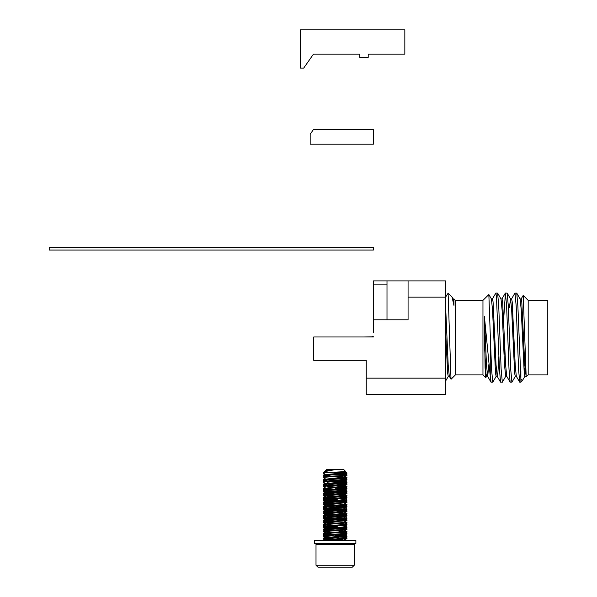 <?xml version="1.0" encoding="UTF-8"?>
<svg xmlns="http://www.w3.org/2000/svg" width="597" height="597" viewBox="0 0 597 597"><rect width="100%" height="100%" fill="white"/><g stroke="black" fill="none" stroke-linecap="round" stroke-linejoin="round"><path stroke-width="0.9" d="M408.072 280.903L445.675 280.903L445.675 297.112L408.072 297.112L408.072 280.903L373.386 280.903L373.386 332.85M386.998 280.903L386.998 284.142L373.386 284.142M366.252 378.155L445.675 378.155L445.675 394.363L366.252 394.363L366.252 360.327L313.738 360.327L313.738 336.984L373.386 336.984M373.386 319.805L408.072 319.805L408.072 297.112M445.675 297.112L445.675 378.155M386.998 319.805L386.998 284.142M445.675 307.97L448.198 365.013L449.295 376.274L451.063 379.252L455.399 374.916L455.399 300.351L482.958 300.351L488.853 294.53L490.249 334.335L490.249 376.147L484.398 316.447L485.092 367.797L485.764 377.722L486.652 376.274M451.004 379.229L448.108 293.06L452.041 297.075L453.959 305.418L453.959 299.343M455.399 374.916L482.958 374.916L482.958 300.351M528.181 337.633L528.181 374.916L547.792 374.916L547.792 300.351L528.181 300.351L528.181 337.633M521.091 298.993L523.218 295.388L526.188 376.819L528.181 374.916M524.927 367.67L524.211 373.073M524.942 376.274L522.263 380.826L520.882 378.976L517.875 306.112L516.763 293.134L514.905 293.134L511.517 298.993M520.621 375.588L520.882 370.968L520.882 382.207L522.263 380.826M496.226 376.274L492.838 382.132L491.062 382.207L490.249 376.147M492.749 382.207L491.555 369.155L490.249 334.335M506.823 376.356L505.704 376.356L502.405 382.132L500.547 382.132L499.435 369.155L496.443 296.455L495.846 293.06L492.368 298.993M504.502 344.118L504.069 356.051M502.323 382.207L501.129 369.155L498.734 306.112L497.622 293.134L495.846 293.06M515.368 376.274L511.98 382.132L510.122 382.132L509.01 369.155L506.614 306.112L505.42 293.06L503.674 319.216M511.898 382.207L510.696 369.155L508.308 306.112L507.196 293.134L505.42 293.06M520.882 382.207L519.688 382.132L518.577 369.155L516.189 306.112L514.987 293.06M526.188 376.819L524.77 365.013L521.785 301.858L521.181 298.91L520.062 298.91M519.688 382.132L516.301 376.274L515.204 365.013L512.211 301.858L511.614 298.91L510.487 298.91L509.435 307.649M510.122 382.132L506.726 376.274L505.629 365.013L502.637 301.858L502.04 298.91L500.913 298.91M498.891 356.051L497.853 373.409L497.256 376.356L496.129 376.356L495.532 373.409L492.54 310.253L491.443 298.993L488.853 294.53M500.547 382.132L497.159 376.274L496.055 365.013L493.07 301.858L492.465 298.91L491.346 298.91M488.913 364.334L487.682 376.356L486.488 365.013L484.398 316.447M525.681 370.759L525.405 373.737M525.972 376.356L524.845 376.356L524.248 373.409L521.256 310.253L520.159 298.993L516.763 293.134M516.398 376.356L515.271 376.356L514.674 373.409L511.681 310.253L510.584 298.993L507.196 293.134M505.704 376.356L504.502 365.013L502.114 310.253L501.01 298.993L497.622 293.134M487.682 376.356L486.555 376.356L485.958 373.409L484.398 343.805M448.108 293.217L445.675 296.978M453.959 305.418L453.153 298.993L452.041 297.075M449.392 376.356L448.265 376.356L447.668 373.409L445.675 332.447M372.737 336.984L372.737 336.178L373.386 336.178M363.663 336.984L372.737 336.82M373.386 129.601L313.41 129.601L310.171 134.228L310.171 144.19L373.386 144.19L373.386 129.601M368.2 54.163L404.833 54.163L404.833 29.85L300.448 29.85L300.448 68.103L303.686 68.103L313.447 54.163L359.767 54.163L359.767 57.402L368.2 57.402L368.2 54.163L387.975 54.163M335.133 474.279L346.059 475.122M338.999 473.943L346.618 474.667L346.961 475.391L346.499 475.6C342.962 476.354 318.813 477.1 323.768 477.854L323.358 477.01L326.305 475.302L331.268 476.197M346.961 474.831L346.499 475.04C342.962 475.794 318.813 476.54 323.768 477.287M338.999 532.479L346.618 533.196L346.961 533.927L346.499 534.136C342.962 534.882 318.813 535.636 323.768 536.382L331.223 537.061M338.999 536.979L346.618 537.696L346.961 538.427L346.499 538.636C344.305 539.181 330.745 539.688 325.522 540.24L342.365 540.24L335.133 539.569M346.961 537.867L346.499 538.076C343.2 538.793 320.208 539.531 323.477 540.24M338.999 527.979L346.618 528.696L346.961 529.42L346.499 529.629C342.962 530.382 318.813 531.129 323.768 531.882L331.223 532.561M335.133 532.815L346.059 533.658M324.208 531.405L335.133 532.248M346.961 533.36L346.499 533.569C342.962 534.322 318.813 535.069 323.768 535.822M338.999 523.472L346.618 524.188L346.961 524.92L346.499 525.129C342.962 525.882 318.813 526.629 323.768 527.382L331.223 528.061M335.133 528.308L346.059 529.151M324.208 526.905L335.133 527.748M346.961 528.86L346.499 529.069C342.962 529.823 318.813 530.569 323.768 531.323M338.999 518.972L346.618 519.688L346.961 520.42L346.499 520.629C342.962 521.375 318.813 522.129 323.768 522.875L331.223 523.554M335.133 523.808L346.059 524.651M324.208 522.397L335.133 523.248M346.961 524.36L346.499 524.569C342.962 525.315 318.813 526.069 323.768 526.815M338.999 514.472L346.618 515.189L346.961 515.912L346.499 516.121C342.962 516.875 318.813 517.621 323.768 518.375L331.223 519.054M335.133 519.308L346.059 520.151M324.208 517.897L335.133 518.741M346.961 519.853L346.499 520.062C342.962 520.815 318.813 521.562 323.768 522.315M338.999 509.965L346.618 510.681L346.961 511.413L346.499 511.622C342.962 512.375 318.813 513.121 323.768 513.875L331.223 514.554M335.133 514.801L346.059 515.644M324.208 513.398L335.133 514.241M346.961 515.353L346.499 515.562C342.962 516.315 318.813 517.062 323.768 517.815M338.999 505.465L346.618 506.181L346.961 506.913L346.499 507.122C342.962 507.868 318.813 508.622 323.768 509.368L331.223 510.047M335.133 510.301L346.059 511.144M324.208 508.89L335.133 509.741M346.961 510.853L346.499 511.062C342.962 511.808 318.813 512.554 323.768 513.308M338.999 500.965L346.618 501.681L346.961 502.405L346.499 502.614C342.962 503.368 318.813 504.114 323.768 504.868L331.223 505.547M335.133 505.801L346.059 506.644M324.208 504.39L335.133 505.234M346.961 506.346L346.499 506.554C342.962 507.308 318.813 508.054 323.768 508.808M338.999 496.458L346.618 497.174L346.961 497.905L346.499 498.114C342.962 498.868 318.813 499.614 323.768 500.368L331.223 501.047M335.133 501.293L346.059 502.137M324.208 499.89L335.133 500.734M346.961 501.846L346.499 502.055C342.962 502.808 318.813 503.555 323.768 504.308M338.999 491.958L346.618 492.674L346.961 493.406L346.499 493.615C342.962 494.361 318.813 495.114 323.768 495.861L331.223 496.54M335.133 496.794L346.059 497.637M324.208 495.383L335.133 496.226M346.961 497.346L346.499 497.555C342.962 498.301 318.813 499.047 323.768 499.801M338.999 487.451L346.618 488.174L346.961 488.898L346.499 489.107C342.962 489.861 318.813 490.607 323.768 491.361L331.223 492.04M335.133 492.294L346.059 493.129M324.208 490.883L335.133 491.727M346.961 492.838L346.499 493.047C342.962 493.801 318.813 494.547 323.768 495.301M335.133 487.786L346.059 488.63M346.961 488.339L346.499 488.547C342.962 489.301 318.813 490.047 323.768 490.801M335.133 483.286L346.059 484.13M338.999 482.951L346.618 483.667L346.961 484.398L346.499 484.607C342.962 485.361 318.813 486.107 323.768 486.861L323.358 486.018L326.305 484.301M346.961 483.839L346.499 484.04C342.962 484.794 318.813 485.54 323.768 486.294M335.133 478.787L346.059 479.622M338.999 478.451L346.618 479.167L346.961 479.898L346.499 480.107C342.962 480.854 318.813 481.607 323.768 482.354L323.358 481.51L326.305 479.801L326.574 480.107C322.843 479.354 341.029 478.607 343.685 477.854L343.685 477.287C341.029 478.04 322.843 478.787 326.574 479.54M346.961 479.331L346.499 479.54C342.962 480.294 318.813 481.04 323.768 481.794M326.223 537.867L326.223 538.427L323.298 540.24M326.223 533.36L326.223 533.927L323.358 535.539L323.768 536.382M326.223 528.86L326.223 529.42L323.358 531.039L323.768 531.882M326.223 524.36L326.223 524.92L323.298 526.606L323.768 527.382M326.223 519.853L326.223 520.42L323.358 522.032L323.768 522.875M326.223 515.353L326.223 515.912L323.358 517.532L323.768 518.375M326.223 510.853L326.223 511.413L323.298 513.099L323.768 513.875M326.223 506.346L326.223 506.913L323.358 508.525L323.768 509.368M326.223 501.846L326.223 502.405L323.358 504.025L323.768 504.868M326.223 497.346L326.223 497.905L323.298 499.592L323.768 500.368M326.305 493.309L323.358 495.017L323.768 495.861M326.305 488.809L323.358 490.518L323.768 491.361M326.91 470.623L328.559 470.869M341.439 472.026L343.782 472.414L343.685 472.787C341.029 473.54 322.843 474.287 326.574 475.04M323.768 472.787C323.47 471.936 326.902 470.958 334.074 469.861C328.141 470.264 325.641 470.675 326.574 471.1L327.014 471.205M337.424 472.212L343.357 472.869M344.044 472.578L343.685 473.354C341.029 474.1 322.843 474.846 326.574 475.6M339.036 476.279L344.044 477.085M335.133 476.533L343.357 477.376M326.91 479.622L335.133 480.473M339.036 480.786L343.782 481.421L343.685 481.794C341.029 482.548 322.843 483.294 326.574 484.04M335.133 481.033L343.357 481.876M344.044 481.585L343.685 482.354C341.029 483.107 322.843 483.854 326.574 484.607M326.91 484.13L335.133 484.973M339.036 485.286L343.782 485.921L343.685 486.294C341.029 487.048 322.843 487.794 326.574 488.547M335.133 485.54L343.357 486.376M344.044 486.085L343.685 486.861C341.029 487.607 322.843 488.361 326.574 489.107L331.268 489.704M326.91 488.63L335.133 489.473M339.036 489.786L343.782 490.421L343.685 490.801C341.029 491.547 322.843 492.294 326.574 493.047M335.133 490.04L343.357 490.883M344.044 490.592L343.685 491.361C341.029 492.115 322.843 492.861 326.574 493.615L331.268 494.212M326.91 493.129L335.133 493.98M339.036 494.294L343.782 494.928L343.685 495.301C341.029 496.055 322.843 496.801 326.574 497.555M335.133 494.54L343.357 495.383M344.044 495.092L343.685 495.861C341.029 496.614 322.843 497.361 326.574 498.114L331.268 498.711M326.91 497.637L335.133 498.48M339.036 498.793L343.782 499.428L343.685 499.801C341.029 500.555 322.843 501.301 326.574 502.055M344.044 499.592L343.685 500.368C341.029 501.114 322.843 501.868 326.574 502.614L331.268 503.211M326.91 502.137L335.133 502.987M326.223 506.913L326.574 507.122C322.843 506.368 341.029 505.622 343.685 504.868L343.685 504.308C341.029 505.055 322.843 505.801 326.574 506.554M326.91 506.644L335.133 507.487M326.223 511.413L326.574 511.622C322.843 510.868 341.029 510.122 343.685 509.368L343.685 508.808C341.029 509.562 322.843 510.308 326.574 511.062M326.91 511.144L335.133 511.987M339.036 512.301L344.044 513.099M346.894 511.495L343.685 513.308C341.029 514.062 322.843 514.808 326.574 515.562M326.574 511.622L331.268 512.219M335.133 512.554L343.357 513.398M344.044 513.151L343.685 513.875C341.029 514.621 322.843 515.375 326.574 516.121L331.268 516.718M326.91 515.644L335.133 516.495M346.894 515.995L343.685 517.815C341.029 518.562 322.843 519.315 326.574 520.062M335.133 517.054L343.357 517.897M344.044 517.659L343.685 518.375C341.029 519.129 322.843 519.875 326.574 520.629L331.268 521.226M326.91 520.151L335.133 520.994M346.894 520.494L343.685 522.315C341.029 523.069 322.843 523.815 326.574 524.569M344.044 522.159L343.685 522.875C341.029 523.629 322.843 524.375 326.574 525.129L331.268 525.726M326.91 524.651L335.133 525.494M326.223 529.42L326.574 529.629C322.843 528.882 341.029 528.129 343.685 527.382L343.685 526.815C341.029 527.569 322.843 528.315 326.574 529.069M326.91 529.151L335.133 530.002M339.036 530.308L343.782 530.942L343.685 531.323C341.029 532.069 322.843 532.822 326.574 533.569M326.574 529.629L331.268 530.226M335.133 530.561L343.357 531.405M344.044 531.114L343.685 531.882C341.029 532.636 322.843 533.382 326.574 534.136L331.268 534.733M326.91 533.658L335.133 534.502M339.036 534.815L343.782 535.449L343.685 535.822C341.029 536.576 322.843 537.322 326.574 538.076M335.133 535.061L343.357 535.905M344.044 535.613L343.685 536.382C341.029 537.136 322.843 537.882 326.574 538.636L331.268 539.233M334.074 469.861L328.111 469.861C326.32 470.085 325.813 470.309 326.574 470.533M325.932 470.152L326.678 469.414L343.588 469.414L345.76 471.585L323.298 472.787L326.305 470.794L326.574 471.1M355.058 540.24L355.879 540.24L355.879 543.486L314.388 543.486L314.388 540.24L355.058 540.24M354.26 544.442L316.007 544.442L316.007 565.24L354.26 565.24L354.26 544.442L353.305 543.486M354.26 565.24L352.342 567.15L317.917 567.15L316.007 565.24M328.111 469.861L326.163 470.287M325.94 470.16L326.313 470.436M326.91 538.158L335.133 539.001M339.036 539.315L343.909 540.24M324.82 472.787L323.768 473.354L323.298 472.787M373.386 250.046L49.208 250.046L49.208 247.292L373.386 247.292L373.386 250.046M344.044 472.787L346.499 472.787L346.902 473.63L342.574 474.197M338.424 474.473L327.298 475.197M326.223 475.287L323.358 475.884L327.693 476.443M346.961 472.996L341.208 473.734M326.358 474.712L323.365 475.167L323.298 475.809M343.909 535.494L346.894 535.949L346.961 536.591L342.574 537.225M338.424 537.509L327.298 538.233M326.223 538.322L323.358 538.919L327.693 539.479M346.961 536.031L344.641 536.479M325.984 537.778L323.365 538.203L323.298 538.845M343.909 530.994L346.894 531.449L346.961 532.091L342.574 532.725M326.223 533.815L323.358 534.412L327.693 534.979M346.961 531.531L344.641 531.972M326.358 533.24L323.365 533.703L323.298 534.345M344.275 526.524L346.961 527.024L346.902 527.658L345.447 527.942M326.223 529.315L323.298 529.837L324.813 530.755M346.961 527.024L341.208 527.763M326.358 528.741L323.365 529.196L323.298 529.837M346.499 522.315L346.902 523.159L345.447 523.442M326.223 524.808L323.298 525.338L324.813 526.255M346.961 522.524L341.208 523.263M326.358 524.241L323.365 524.696L323.298 525.338M346.499 517.815L346.902 518.659L342.574 519.218M338.424 519.502L327.298 520.226M326.223 520.308L323.298 520.838L324.813 521.756M346.961 518.024L341.208 518.763M326.358 519.733L323.365 520.196L323.298 520.838M346.499 513.308L346.902 514.151L342.574 514.718M338.424 514.995L327.298 515.718M326.223 515.808L323.298 516.33L324.813 517.248M346.961 513.517L341.208 514.256M326.358 515.233L323.365 515.689L323.298 516.33M346.499 508.808L346.902 509.651L342.574 510.211M338.424 510.495L327.298 511.219M326.223 511.301L323.298 511.83L324.328 512.465M346.961 509.017L341.208 509.756M326.358 510.733L323.365 511.189L323.298 511.83M346.499 504.308L346.902 505.152L342.574 505.711M338.424 505.995L327.298 506.719M326.223 506.801L323.358 507.398L327.693 507.965M346.961 504.51L341.208 505.256M326.358 506.226L323.365 506.689L323.298 507.331M346.499 499.801L346.902 500.644L342.574 501.211M338.424 501.487L327.298 502.211M326.223 502.301L323.358 502.898L327.693 503.458M346.961 500.01L341.208 500.749M326.358 501.726L323.365 502.181L323.298 502.823M346.499 495.301L346.902 496.144L342.574 496.704M338.424 496.988L327.298 497.711M326.223 497.794L323.358 498.398L327.693 498.958M346.961 495.51L341.208 496.249M326.358 497.219L323.365 497.682L323.298 498.323M343.909 490.465L346.894 490.928L346.961 491.57L342.574 492.204M326.223 493.294L323.358 493.891L327.693 494.458M346.961 491.003L341.208 491.749M326.358 492.719L323.365 493.182L323.298 493.823M343.909 485.965L346.894 486.428L346.961 487.07L342.574 487.704M326.223 488.794L323.358 489.391L327.693 489.95M346.961 486.503L341.208 487.242M325.984 488.249L323.365 488.674L323.298 489.316M343.909 481.466L346.894 481.921L346.961 482.563L342.574 483.197M338.424 483.48L327.298 484.204M326.223 484.286L323.358 484.891L327.693 485.451M346.961 482.003L341.208 482.742M325.984 483.749L323.365 484.174L323.298 484.816M343.909 476.958L346.894 477.421L346.961 478.063L342.574 478.697M338.424 478.981L327.298 479.704M326.223 479.787L323.358 480.384L327.693 480.951M346.961 477.496L341.208 478.242M326.358 479.212L323.365 479.675L323.298 480.316M335.133 539.957L339.566 540.24M324.208 538.554L329.059 539.024M343.909 539.994L346.529 540.24L343.947 538.74M335.133 535.457L342.962 535.979M344.044 536.069L346.059 536.3M324.208 534.046L329.059 534.516M344.044 531.561L346.059 531.8M344.044 527.061L346.059 527.293M335.133 508.443L342.962 508.965M344.044 509.054L346.059 509.286M344.044 504.547L346.059 504.786M324.208 502.532L325.626 502.711M344.044 500.047L346.059 500.279M324.208 498.032L325.626 498.204M324.208 493.525L325.626 493.704M324.208 489.025L325.626 489.204M335.133 485.928L342.962 486.458M344.044 486.54L346.059 486.771M324.208 484.525L325.626 484.697M335.133 481.428L342.962 481.951M344.044 482.04L346.059 482.272M324.208 480.018L325.626 480.197M335.133 476.921L342.962 477.451M344.044 477.533L346.059 477.772M324.208 475.518L325.626 475.697M343.909 475.928L340.73 476.443M343.909 480.436L340.73 480.951M337.611 481.227L327.298 482.197M344.641 483.951L343.909 484.376M343.909 484.936L340.73 485.451M337.611 485.734L327.298 486.697M344.641 488.458L343.909 488.876M329.059 490.413L326.574 490.801M344.641 492.958L343.909 493.376M329.059 494.913L326.574 495.301M343.909 493.943L340.73 494.458M337.611 494.734L327.298 495.704M329.059 499.42L326.574 499.801M337.611 499.241L327.298 500.204M343.685 502.055L344.641 501.965M329.059 503.92L326.574 504.308M337.611 503.741L327.298 504.711M337.611 508.241L327.298 509.211M337.611 512.748L327.298 513.711M329.059 517.427L326.223 518.129M329.059 521.927L326.223 522.629M337.611 521.748L327.298 522.718M343.685 524.569L344.641 524.472M329.059 526.435L326.223 527.136M337.611 526.255L327.298 527.218M341.208 528.681L343.909 529.397M329.059 530.934L326.223 531.636M329.059 535.434L326.223 536.136M341.208 479.16L343.685 479.54M341.208 483.66L343.685 484.04M335.133 483.674L342.962 484.443M335.133 488.182L342.962 488.95M326.358 491.689L329.529 492.204M326.358 505.196L329.529 505.711M335.133 506.189L342.962 506.957M326.358 509.696L329.529 510.211M335.133 510.689L342.962 511.465M326.358 514.204L329.529 514.718M335.133 515.196L342.962 515.965M326.358 518.703L329.529 519.218M335.133 519.696L342.962 520.465M326.358 532.211L329.529 532.725M335.133 537.703L342.962 538.479M325.208 471.667L324.358 471.958M337.611 539.763L331.79 540.24L342.365 540.24M344.044 540.113L346.529 540.24M346.499 472.787L342.954 471.943M334.036 472.511L342.894 472.787M343.909 538.964L340.73 539.479M340.745 472.787L342.962 472.951M344.044 473.033L346.059 473.264M482.958 374.916L485.764 377.722M505.331 293.134L501.943 298.993M490.973 382.132L487.585 376.274M528.181 300.351L523.218 295.388M455.399 300.351L453.959 298.91L453.056 298.91M448.317 376.356L445.675 380.923M326.223 470.332L326.223 470.891M326.223 474.831L326.223 475.391M326.223 479.331L326.223 479.898M326.223 483.839L326.223 484.354M326.223 488.339L326.223 488.853M326.223 492.838L326.223 493.353M316.962 543.486L316.007 544.442M346.902 474.757L343.962 473.048M346.902 479.264L343.962 477.548M346.902 483.764L343.962 482.055M346.902 488.264L343.962 486.555M346.902 492.771L343.962 491.055M346.902 497.271L343.962 495.562M346.902 501.771L343.962 500.062M346.902 506.278L343.962 504.562M346.902 510.778L343.962 509.069M346.902 515.278L343.962 513.569M346.902 519.786L343.962 518.069M346.902 524.285L343.962 522.576M346.902 528.785L343.962 527.076M346.902 533.293L343.962 531.584M346.902 537.793L343.962 536.084M345.738 471.645L343.947 472.682M326.313 474.936L323.365 473.22M343.947 477.19L346.894 475.473M326.313 479.436L323.365 477.719M343.947 481.689L346.894 479.973M326.313 483.943L323.365 482.227M343.947 486.189L346.894 484.48M326.313 488.443L323.365 486.727M343.947 490.697L346.894 488.98M326.313 492.943L323.365 491.234M343.947 495.197L346.894 493.48M326.313 497.45L323.365 495.734M343.947 499.696L346.894 497.988M326.313 501.95L323.365 500.234M343.947 504.204L346.894 502.487M326.313 506.45L323.365 504.741M343.947 508.704L346.894 506.987M326.313 510.957L323.365 509.241M326.313 515.457L323.365 513.741M326.313 519.957L323.365 518.248M326.313 524.464L323.365 522.748M343.947 526.711L346.894 525.002M326.313 528.964L323.365 527.248M343.947 531.218L346.894 529.502M326.313 533.464L323.365 531.755M343.947 535.718L346.894 534.002M326.313 537.972L323.365 536.255M343.947 540.218L346.894 538.509M343.588 469.414L344.596 470.421M314.388 540.24L314.388 543.486M326.678 469.414L324.238 471.846M346.894 472.921L344.954 471.787M323.365 475.167L325.044 474.197M346.894 477.421L343.947 475.705M323.365 479.675L325.044 478.697M346.894 481.921L343.947 480.204M323.365 484.174L325.044 483.197M346.894 486.428L343.947 484.712M323.365 488.674L325.044 487.704M346.894 490.928L343.947 489.212M323.365 493.182L326.313 491.465M346.894 495.428L343.947 493.712M323.365 497.682L326.313 495.965M346.894 499.935L343.947 498.219M323.365 502.181L326.313 500.465M346.894 504.435L345.223 503.458M323.365 506.689L326.313 504.972M346.894 508.935L345.223 507.965M323.365 511.189L326.313 509.472M346.894 513.442L345.223 512.465M323.365 515.689L326.313 513.98M346.894 517.942L345.223 516.965M323.365 520.196L326.313 518.48M346.894 522.442L345.223 521.472M323.365 524.696L326.313 522.979M346.894 526.95L343.947 525.233M323.365 529.196L326.313 527.487M346.894 531.449L343.947 529.733M323.365 533.703L326.313 531.987M346.894 535.949L343.947 534.24M323.365 538.203L325.044 537.225M343.962 475.339L344.641 474.943M345.447 474.473L346.902 473.63M324.813 476.727L323.358 475.884M343.962 479.846L344.641 479.451M345.447 478.981L346.902 478.137M324.813 481.227L323.358 480.384M345.447 483.48L346.902 482.637M324.328 485.451L323.358 484.891M345.447 487.98L346.902 487.137M324.328 489.95L323.358 489.391M345.447 492.488L346.902 491.644M324.328 494.458L323.358 493.891M343.962 497.853L344.641 497.458M345.447 496.988L346.902 496.144M324.328 498.958L323.358 498.398M345.447 501.495L346.902 500.644M324.328 503.458L323.358 502.898M345.447 505.995L346.902 505.152M326.223 509.062L325.626 508.719M324.328 507.965L323.358 507.398M345.447 510.495L346.902 509.651M326.223 513.569L325.626 513.219M345.447 515.002L346.902 514.151M326.223 518.069L325.626 517.718M345.447 519.502L346.902 518.659M326.223 522.569L325.626 522.226M345.447 524.002L346.902 523.159M326.223 527.076L325.626 526.726M343.962 529.367L344.641 528.979M345.447 528.509L346.902 527.658M326.223 531.576L325.626 531.226M343.962 533.875L344.641 533.479M345.447 533.009L346.902 532.166M326.223 536.076L325.626 535.733M324.813 535.263L323.358 534.412M343.962 538.375L344.641 537.979M345.447 537.509L346.902 536.666M324.813 539.763L323.358 538.919"/></g></svg>

